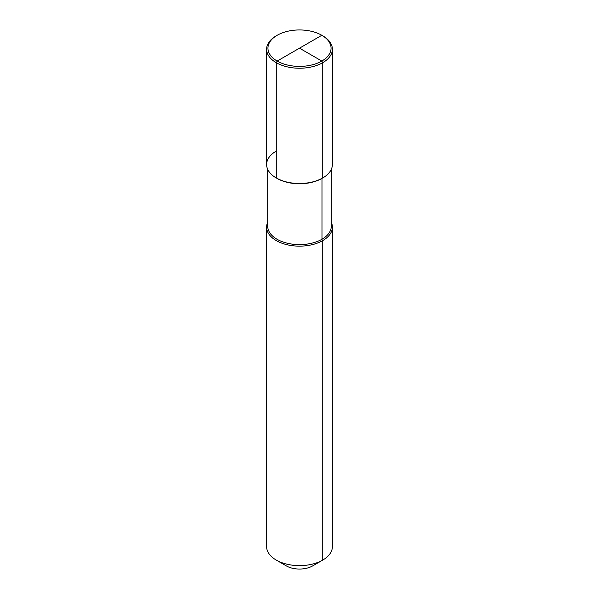 <?xml version="1.0" encoding="UTF-8"?>
<svg xmlns="http://www.w3.org/2000/svg" width="599" height="599" viewBox="0 0 599 599"><rect width="100%" height="100%" fill="white"/><g stroke="black" fill="none" stroke-linecap="round" stroke-linejoin="round"><path stroke-width="0.9" d="M312.678 565.898L322.749 560.08A32.885 18.981 0 0 0 332.385 546.655L332.385 227.163A32.885 18.981 0 0 0 331.284 222.304A32.885 18.981 0 0 1 332.385 227.163A32.885 18.981 0 0 1 322.749 240.588A32.885 18.981 180 0 1 286.914 244.699A32.885 18.981 180 0 1 266.615 227.163A32.885 18.981 180 0 1 267.716 222.304A32.885 18.981 180 0 0 266.615 227.163A32.885 18.981 180 0 0 286.914 244.699A32.885 18.981 180 0 0 322.749 240.588A32.885 18.981 0 0 0 332.385 227.163L332.385 546.655A32.885 18.981 0 0 1 322.749 560.08A32.885 18.981 180 0 1 276.251 560.08A32.885 18.981 180 0 1 266.615 546.655L266.615 227.163L266.615 546.655A32.885 18.981 180 0 0 276.251 560.08A32.885 18.981 180 0 0 322.749 560.08L312.678 565.898A18.636 10.76 180 0 1 286.322 565.898L276.251 560.08L286.322 565.898A18.636 10.76 180 0 0 312.678 565.898L322.749 560.08L312.678 565.898L322.749 560.08L322.749 240.588A1.093 0.636 60 0 1 321.977 239.248L321.977 178.39A1.093 0.636 60 0 1 321.977 178.375A31.784 18.352 0 0 0 322.359 178.165A31.784 18.352 0 0 1 321.977 178.39A31.784 18.352 180 0 1 276.641 178.165A31.784 18.352 180 0 0 321.977 178.39M266.615 49.245L266.615 164.515A32.885 18.981 180 0 0 286.914 182.059A32.885 18.981 180 0 0 322.749 177.94L322.749 62.67L322.749 177.94A32.885 18.981 180 0 1 276.251 177.94A32.885 18.981 180 0 1 276.251 151.09A32.885 18.981 180 0 0 276.251 177.94A32.885 18.981 180 0 0 322.749 177.94A32.885 18.981 0 0 0 332.385 164.515A32.885 18.981 180 0 1 312.086 182.059A32.885 18.981 180 0 1 276.251 177.94L276.251 62.67L277.18 61.061L321.82 35.289A31.567 18.225 180 0 1 321.82 61.061A31.567 18.225 180 0 1 277.18 61.061A31.567 18.225 180 0 1 277.18 35.289A31.567 18.225 180 0 1 321.82 35.289L322.749 35.828A32.885 18.981 180 0 1 332.385 49.245A32.885 18.981 180 0 1 322.749 62.67A32.885 18.981 180 0 1 286.914 66.788A32.885 18.981 180 0 1 266.615 49.245A32.885 18.981 180 0 1 276.251 35.828L277.18 35.289L276.251 35.828M277.18 61.061A31.567 18.225 0 0 0 321.82 61.061A31.567 18.225 0 0 0 321.82 35.289L322.749 35.828A32.885 18.981 180 0 1 332.385 49.245A32.885 18.981 180 0 1 312.086 66.788A32.885 18.981 180 0 1 276.251 62.67M322.749 62.67L321.82 61.061L299.5 48.175L321.82 61.061L322.749 62.67M299.5 48.175L321.82 35.289L322.749 35.828L321.82 35.289M321.977 239.248A31.784 18.352 180 0 1 287.333 243.224A31.784 18.352 180 0 1 267.716 226.272L267.716 169.375L267.716 226.272A31.784 18.352 180 0 0 287.333 243.224A31.784 18.352 180 0 0 321.977 239.248A31.784 18.352 0 0 0 331.284 226.272L331.284 169.375L331.284 226.272A31.784 18.352 0 0 1 321.977 239.248M332.385 164.515L332.385 49.245L332.385 164.515"/></g></svg>
